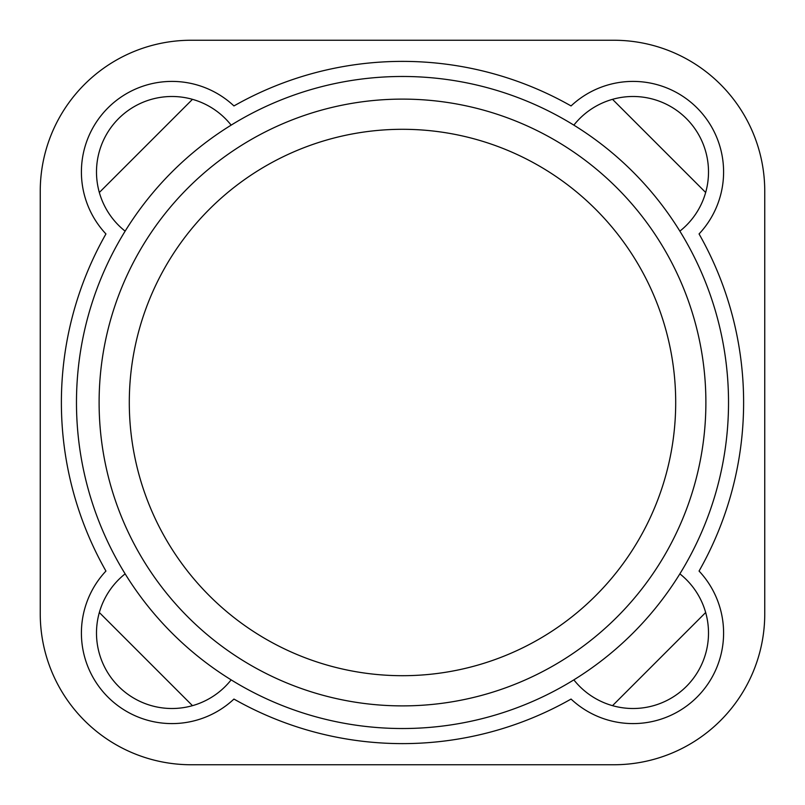 <?xml version="1.0" encoding="UTF-8"?>
<svg xmlns="http://www.w3.org/2000/svg" width="805" height="805" viewBox="0 0 805 805"><rect width="100%" height="100%" fill="white"/><g stroke="black" fill="none" stroke-linecap="round" stroke-linejoin="round"><path stroke-width="1.21" d="M99.337 612.525L192.476 705.663M40.25 613.812L40.25 191.188A150.938 150.938 0 0 1 191.188 40.25L613.812 40.25A150.938 150.938 0 0 1 764.75 191.188L764.75 613.812A150.938 150.938 0 0 1 613.812 764.75L191.188 764.75A150.938 150.938 0 0 1 40.25 613.812M99.337 192.476L192.476 99.337M705.663 192.476L612.525 99.337M705.663 612.525L612.525 705.663M105.938 571.057A341.119 341.119 0 0 1 105.938 233.943A90.563 90.563 0 0 1 107.93 107.93A90.563 90.563 0 0 1 233.943 105.938A341.119 341.119 0 0 1 571.057 105.938A90.563 90.563 0 0 1 697.07 107.93A90.563 90.563 0 0 1 699.062 233.943A341.119 341.119 0 0 1 699.062 571.057A90.563 90.563 0 0 1 697.07 697.07A90.563 90.563 0 0 1 571.057 699.062A341.119 341.119 0 0 1 233.943 699.062A90.563 90.563 0 0 1 107.93 697.07A90.563 90.563 0 0 1 105.938 571.057M125.137 573.854A75.469 75.469 0 0 0 118.597 686.403A75.469 75.469 0 0 0 231.146 679.863A326.025 326.025 0 0 0 573.854 679.863A75.469 75.469 0 0 0 686.403 686.403A75.469 75.469 0 0 0 679.863 573.854A326.025 326.025 0 0 0 679.863 231.146A75.469 75.469 0 0 0 686.403 118.597A75.469 75.469 0 0 0 573.854 125.137A326.025 326.025 0 0 0 231.146 125.137A75.469 75.469 0 0 0 118.597 118.597A75.469 75.469 0 0 0 125.137 231.146A326.025 326.025 0 0 0 231.146 679.863M679.863 231.146A326.025 326.025 0 0 0 573.854 125.137M231.146 125.137A326.025 326.025 0 0 0 125.137 231.146M573.854 679.863A326.025 326.025 0 0 0 679.863 573.854M705.884 402.5A303.384 303.384 0 0 0 250.808 139.758A303.384 303.384 0 0 0 250.808 665.242A303.384 303.384 0 0 0 705.884 402.5M675.697 402.5A273.197 273.197 0 0 0 265.902 165.9A273.197 273.197 0 0 0 265.902 639.1A273.197 273.197 0 0 0 675.697 402.5"/></g></svg>
